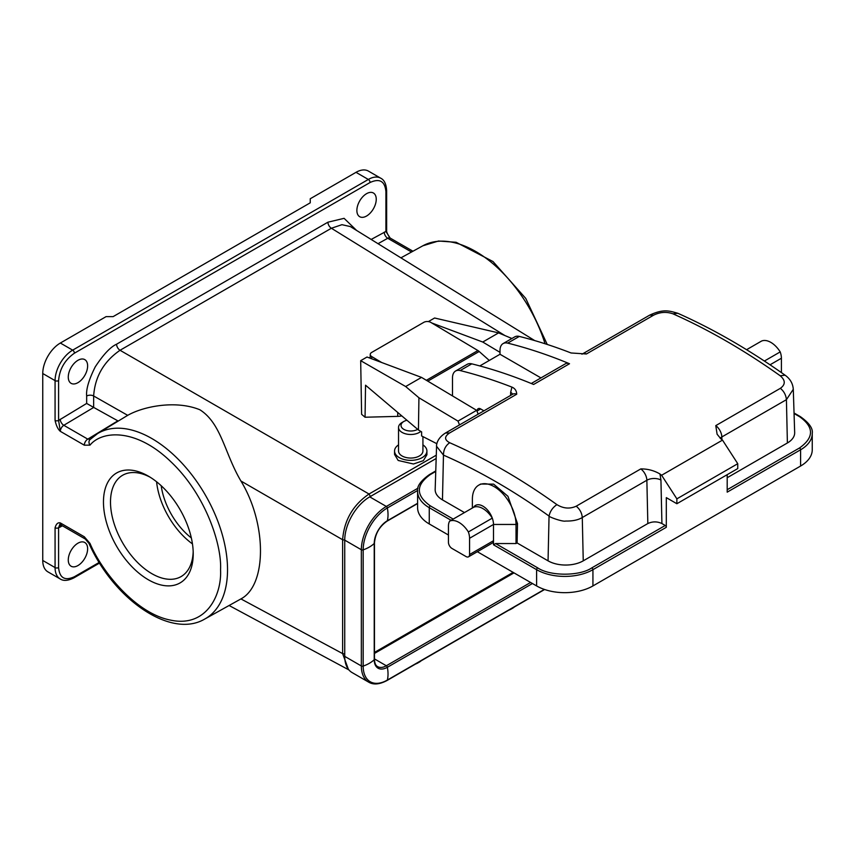 <?xml version="1.0" encoding="UTF-8"?>
<svg xmlns="http://www.w3.org/2000/svg" width="855" height="855" viewBox="0 0 855 855"><rect width="100%" height="100%" fill="white"/><g stroke="black" fill="none" stroke-linecap="round" stroke-linejoin="round"><path stroke-width="1.28" d="M148.343 579.765A63.462 36.637 60 0 1 103.466 502.045A63.462 36.637 60 0 1 148.343 476.128L148.343 476.128A63.462 36.637 60 0 1 193.219 553.858A63.462 36.637 60 0 1 148.343 579.765M150.138 477.208A58.482 33.762 -120 0 0 122.618 475.273A58.482 33.762 -120 0 0 113.651 522.138A58.482 33.762 -120 0 0 151.859 573.673A58.482 33.762 -120 0 0 181.1 576.569A58.482 33.762 -120 0 0 193.177 551.764M156.583 481.771A58.482 33.762 -120 0 0 192.45 543.898M161.2 485.726A52.262 30.171 -120 0 0 191.338 537.934M77.944 543.192A13.691 7.898 -60 0 1 84.795 542.519A13.691 7.898 -60 0 1 86.889 553.484A13.691 7.898 -60 0 1 77.944 565.55A13.691 7.898 -60 0 1 71.104 566.224A13.691 7.898 -60 0 1 69.009 555.258A13.691 7.898 -60 0 1 77.944 543.192M77.944 360.308A13.691 7.898 -60 0 1 84.795 359.624A13.691 7.898 -60 0 1 86.889 370.6A13.691 7.898 -60 0 1 77.944 382.655A13.691 7.898 -60 0 1 71.104 383.339A13.691 7.898 -60 0 1 69.009 372.363A13.691 7.898 -60 0 1 77.944 360.308M366.56 193.679A13.691 7.898 -60 0 1 373.4 192.995A13.691 7.898 -60 0 1 375.505 203.971A13.691 7.898 -60 0 1 366.56 216.026A13.691 7.898 -60 0 1 359.709 216.71A13.691 7.898 -60 0 1 357.614 205.734A13.691 7.898 -60 0 1 366.56 193.679M534.696 340.579L350.347 226.575L341.947 224.683L331.387 228.253L120.042 350.272C103.765 361.505 94.969 376.745 93.644 395.983L127.694 415.338L97.588 433.592A107.099 61.838 60 0 1 151.795 438.508A107.099 61.838 60 0 1 221.947 533.488A107.099 61.838 60 0 1 204.687 619.084L240.928 598.917L342.62 653.605L348.38 669.273M127.438 415.498C142.828 406.531 175.532 399.798 199.878 409.769C221.392 423.439 224.534 453.342 240.928 481.012C266.984 523.794 266.984 585.205 240.928 598.917M510.478 609.23A12.194 7.043 0 0 0 512.626 608.236A12.194 7.043 0 0 0 514.336 606.997M508.928 610.117A9.704 5.6 0 0 0 510.863 609.252L512.626 608.236M417.208 663.074A12.194 7.043 0 0 0 419.356 662.091A12.194 7.043 0 0 0 421.066 660.851M415.658 663.972A9.704 5.6 0 0 0 417.593 663.106L419.356 662.091M422.926 444.878A16.181 9.341 180 0 1 423.289 445.134A16.181 9.341 180 0 1 426.912 451.013A16.181 9.341 180 0 1 416.139 459.819A16.181 9.341 180 0 1 398.174 456.901A16.181 9.341 180 0 1 394.55 451.013A16.181 9.341 180 0 1 398.537 444.878M426.912 451.013L426.912 454.764L423.353 460.663L413.457 463.998L398.174 460.46L394.55 454.433L394.55 451.013M420.81 431.412A12.194 7.043 180 0 1 401.262 431.882A12.194 7.043 180 0 1 398.537 427.447A12.194 7.043 180 0 1 402.107 422.466L403.87 421.451A9.704 5.6 180 0 1 406.937 420.254M422.926 436.734L422.926 451.013A12.194 7.043 180 0 1 414.803 457.649A12.194 7.043 180 0 1 401.262 455.448A12.194 7.043 180 0 1 398.537 451.013L398.537 427.447M417.657 429.338A9.704 5.6 180 0 1 403.197 428.943A9.704 5.6 180 0 1 403.87 421.451M360.682 360.682L405.665 386.535L421.515 377.397L367.009 357.027L360.682 360.682L361.612 414.312L365.053 417.229L365.545 385.21L418.437 429.99L418.929 397.767L457.981 421.098A23.897 13.798 60 0 1 459.456 424.956M370.204 357.272L369.21 357.85M431.796 322.987L482.754 342.032L498.593 332.894L434.597 318.007L428.376 321.598M498.593 332.894L511.899 338.505M405.665 386.535L418.929 397.767M421.515 377.397L476.641 410.336A23.897 13.798 60 0 1 478.116 414.183M482.754 342.032L500.004 352.346M401.797 415.904A14.182 8.336 -179.1 0 1 397.703 416.374L365.053 417.229M436.894 443.724L421.579 435.932L421.633 431.903L418.437 429.99M476.641 410.336L457.981 421.098M513.128 572.369L374.458 652.429M436.168 458.494L369.723 496.862A35.344 20.402 120 0 0 344.736 540.146L344.736 656.373A35.344 20.402 120 0 0 352.057 672.554L368.665 682.14C373.464 685.015 379.599 684.46 387.08 680.473A1.496 0.866 -120 0 0 387.358 680.056A32.853 18.97 -120 0 0 387.358 667.285A1.496 0.866 -120 0 0 386.332 665.767L374.458 658.906M374.458 653.444L514.005 572.871M240.928 481.012L342.62 539.729C344.138 520.289 352.933 505.049 369.018 494.019L436.274 455.191M93.644 407.397L86.665 403.442L86.665 396.025A4.98 2.875 0 0 1 93.644 395.983L93.644 407.397L118.236 421.066M86.665 396.025C85.981 389.388 88.856 379.652 95.279 366.795C103.434 354.419 110.53 346.895 116.579 344.212L327.925 222.193L344.095 218.335L356.642 230.476M371.166 239.453L385.915 231.459L385.915 191.648C384.921 181.175 379.641 178.129 370.076 182.5L74.428 353.19C64.862 359.859 59.583 369.007 58.589 380.625L58.589 420.436L86.665 403.442M90.609 439.096L87.766 439.128L117.808 420.863M385.915 191.648A2.49 1.432 0 0 0 386.642 190.633C386.246 184.082 384.29 179.945 380.764 178.225L368.441 171.107A24.891 14.364 120 0 0 356.001 172.336L310.247 198.755L310.247 202.817L113.138 316.617L106.106 316.617L60.352 343.037A24.891 14.364 120 0 0 42.75 373.517L42.75 560.463L55.073 567.581L55.073 527.759C56.184 523.859 57.948 522.255 60.352 522.939L84.303 536.769L89.989 543.395A4.98 0.631 -24.8 0 1 88.995 543.449C113.886 599.408 170.829 639.07 204.687 619.084M97.588 433.592L89.978 439.588A4.98 4.019 -135.2 0 0 89.989 445.134L84.303 445.188L60.352 431.358C57.969 429.317 56.216 425.672 55.073 420.436A2.49 1.432 180 0 0 58.589 420.436L60.352 431.358A4.98 2.875 120 0 1 63.804 425.298L87.766 439.128A4.98 2.875 -60 0 0 84.303 445.188M42.75 560.463A24.891 14.364 120 0 0 47.901 571.856L60.224 578.974A24.891 14.364 -60 0 1 55.073 567.581A2.49 1.432 0 0 0 58.589 567.581C59.583 578.044 64.862 581.101 74.428 576.719L99.191 562.419M62.447 525.836L58.589 527.759L60.352 522.939A4.98 2.875 120 0 0 61.378 525.216L85.34 539.056A4.98 2.875 -60 0 1 84.303 536.769M386.642 190.633L386.642 230.444A2.49 1.432 180 0 1 385.915 231.459L390.169 238.064A4.98 2.875 120 0 0 387.743 238.278A4.98 2.928 60.9 0 1 384.28 232.143M460.161 370.557A646.369 373.186 60 0 1 511.921 387.112C514.966 388.384 516.559 390.746 516.719 394.219L449.495 433.025C444.247 436.595 444.311 439.823 449.677 442.719C485.533 458.44 521.272 479.078 556.915 504.632C563.392 508.575 569.825 509.099 576.217 506.192L640.801 468.903C647.769 468.861 654.161 470.56 659.985 474.001A646.369 373.186 -120 0 1 661.61 475.262L722.507 440.111A646.369 373.186 -120 0 0 720.883 438.85L717.099 434.212L715.774 425.619L780.359 388.33C785.595 384.526 785.542 380.325 780.177 375.74C744.32 350.304 708.571 329.667 672.938 313.817C666.462 311.573 660.028 312.022 653.637 315.164L586.402 353.981L571.055 352.976A646.369 373.186 -120 0 0 519.295 336.421L507.678 343.122A646.369 373.186 60 0 1 569.516 363.738L533.616 384.461A646.369 373.186 -120 0 0 471.778 363.845L460.161 370.557A14.93 8.625 -120 0 0 455.587 371.017A14.93 8.625 -120 0 0 452.498 377.857L452.498 395.908M479.805 365.94L500.004 354.269L540.948 377.91M507.678 343.122A14.93 8.625 -120 0 0 503.103 343.582A14.93 8.625 -120 0 0 500.004 350.422L500.004 354.269M477.133 411.49L477.133 410.966A4.98 2.875 60 0 1 478.159 408.69A4.98 2.875 60 0 1 480.649 408.936L483.93 410.827M471.778 363.845A14.93 8.625 -120 0 0 467.204 364.316L455.587 371.017M569.516 363.738A9.95 5.75 -120 0 0 565.508 363.728L531.276 383.489M519.295 336.421A14.93 8.625 -120 0 0 514.721 336.881L503.103 343.582M780.359 388.33C783.95 391.269 785.969 395.042 786.418 399.67L793.29 389.303M661.61 475.262L676.871 498.85L737.758 463.699L722.507 440.111M556.915 504.632C552.693 507.485 550.075 511.301 549.049 516.078C548.857 516.922 562.558 521.977 565.679 521.048C572.647 521.176 578.183 520 582.276 517.532L646.861 480.243A9.95 5.75 -120 0 0 640.801 468.903M449.495 433.025L445.487 433.015C437.45 437.984 436.307 444.45 436.563 446.289L443.467 455.117C478.768 470.592 513.962 490.909 549.049 516.078L548.055 560.837A24.891 14.364 0 0 0 583.249 560.837L647.834 523.549L646.861 480.243A9.95 5.6 -1.3 0 1 660.936 480.029L661.92 523.549L665.254 525.472L591.874 567.848C579.679 576.281 549.861 576.281 537.667 567.848L495.611 543.556L516.025 543.556L517.083 542.946L548.055 560.837M727.199 477.721L787.391 442.976A24.891 14.364 0 0 0 794.669 432.545L793.29 389.356C792.906 383.564 790.18 378.851 785.114 375.217L785.114 375.217C749.311 349.813 713.54 329.164 677.801 313.272L677.801 313.272C669.241 310.857 663.566 308.676 649.629 315.164L653.637 315.164M665.254 525.472A1.496 0.866 -120 0 1 666.312 527.3L592.932 569.676L592.932 585.932L800.59 466.039L800.59 449.783L727.199 492.149L727.199 474.675M676.871 498.85L676.871 503.734L737.758 468.572L737.758 463.699M666.312 527.3L666.312 497.631L676.871 503.734M661.92 523.549C657.217 521.358 652.525 521.347 647.834 523.549M472.377 508.009L472.377 499.256A30.866 17.816 60 0 1 478.768 485.138L480.66 484.037L493.624 484.133L507.945 496.306L517.51 523.602L517.083 542.946M436.563 446.289L435.174 489.445A24.891 14.364 0 0 0 442.463 499.876L464.468 512.573M478.768 485.138A30.866 17.816 60 0 1 502.548 493.399A30.866 17.816 60 0 1 516.025 524.457L517.51 523.602M516.025 543.556L516.025 524.457L493.495 524.457A14.93 8.625 -120 0 0 492.298 518.13A19.911 11.5 -120 0 0 473.574 507.314A14.93 8.625 60 0 1 482.936 506.171A14.93 8.625 60 0 1 492.298 518.13L468.369 531.949A14.93 8.625 60 0 1 469.566 538.276L493.495 524.457L493.495 540.713L469.566 554.532L469.566 538.276M800.59 466.039A39.822 22.989 0 0 0 812.25 449.783L812.25 433.528A39.822 22.989 0 0 1 800.59 449.783A1.496 0.866 -120 0 0 799.532 447.956L727.199 489.712M448.448 535.027L429.263 523.955A39.822 22.989 180 0 1 417.603 507.699L417.603 491.433A39.822 22.989 0 0 0 429.263 507.699A1.496 0.866 -60 0 1 430.322 505.861C415.701 495.43 415.701 484.999 430.322 474.568L435.751 471.436M592.932 585.932A39.822 22.989 180 0 1 536.609 585.932L477.357 551.721M495.611 543.556L493.495 544.785L493.495 540.713A4.98 2.875 -120 0 1 492.469 542.989L468.529 556.808A4.98 2.875 60 0 1 466.039 556.562L451.964 548.44A4.98 2.875 60 0 1 448.448 542.337L448.448 526.082A14.93 8.625 60 0 1 449.645 521.133A19.911 11.5 60 0 1 468.369 531.949M781.406 372.598L781.406 358.234L770.034 364.796M469.566 554.532A4.98 2.875 60 0 1 468.529 556.808M449.645 521.133L473.574 507.314M746.575 349.706L761.484 341.092A19.911 11.5 60 0 1 780.209 351.907A14.93 8.625 60 0 1 781.406 358.234M764.391 361.034L780.209 351.907M427.799 381.148L479.185 351.49L489.295 360.457M381.64 362.488L371.701 356.556A4.98 2.928 0.9 0 1 370.247 354.44A4.98 2.928 0.9 0 1 371.701 352.42L423.791 322.346A4.98 2.928 0.9 0 1 430.835 322.41L477.913 350.539A7.471 4.307 -120 0 1 479.185 351.49M397.703 416.374L397.767 412.484M344.736 656.373L361.344 665.97L361.344 549.733A1.496 0.866 -0 0 0 363.172 549.861A32.853 18.97 -0 0 0 374.234 543.47A1.496 0.866 -0 0 0 374.458 543.021L374.458 659.258C374.608 663.138 375.666 665.596 377.621 666.622A17.421 10.057 120 0 0 386.332 665.767L530.613 582.469M344.736 540.146L361.344 549.733A35.344 20.402 120 0 1 386.332 506.449A1.496 0.866 60 0 1 387.358 507.966A32.853 18.97 60 0 1 387.358 520.738A1.496 0.866 60 0 1 387.08 521.155C379.449 526.466 375.238 533.755 374.458 543.021M368.665 682.14A35.344 20.402 120 0 1 361.344 665.97A1.496 0.866 0 0 0 363.172 666.098L363.172 549.861A34.2 19.751 120 0 1 387.358 507.966L417.635 490.492M544.357 589.416L387.358 680.056A34.2 19.751 120 0 1 363.172 666.098A32.853 18.97 0 0 0 374.234 659.707L374.234 543.47A18.564 10.72 120 0 1 387.358 520.738L417.603 503.285M532.441 583.527L387.358 667.285A18.564 10.72 120 0 1 374.234 659.707A1.496 0.866 0 0 0 374.458 659.258M369.723 496.862L386.332 506.449L417.977 488.184M370.749 497.044L369.018 494.019L120.042 350.272A4.98 2.875 60 0 1 116.579 344.212M504.91 335.555L331.387 228.253A4.98 2.875 60 0 1 327.925 222.193M344.736 653.99L342.62 653.605L342.62 539.729L344.736 540.114M545.052 343.742A107.099 61.838 -120 0 0 422.84 245.802L400.91 257.847M89.989 445.134C101.82 430.567 135.795 427.821 170.711 461.582C205.873 494.65 221.915 545.084 220.558 569.644C221.915 595.775 205.873 627.688 170.711 620.153C135.795 613.601 101.82 571.632 89.989 543.395M93.708 407.429L63.804 425.298A4.98 2.822 -120.9 0 1 60.224 419.239M58.589 380.625A2.49 1.432 180 0 1 55.073 380.625L55.073 420.436M74.428 353.19A2.49 1.432 -120 0 0 72.664 350.144A24.891 14.364 120 0 0 55.073 380.625L42.75 373.517M370.076 182.5A2.49 1.432 -120 0 0 368.323 179.454L72.664 350.144L60.352 343.037M380.764 178.225A24.891 14.364 120 0 0 368.323 179.454L356.001 172.336M411.533 252.022L387.743 238.278L378.017 243.696M55.073 527.759A2.49 1.432 180 0 0 58.589 527.759L58.589 567.581M60.94 525.045A4.98 2.928 -119.1 0 0 60.224 527.075M74.428 576.719A2.49 1.432 60 0 1 73.915 577.862L99.575 563.039M516.719 394.219A9.95 5.75 -120 0 0 512.711 394.208L513.064 394.037M512.583 394.283A7.471 4.425 1.3 0 0 510.659 392.295L511.921 387.112M510.585 395.438L510.659 392.295M581.87 354.152L582.405 353.97A9.95 5.75 60 0 1 586.402 353.981M672.938 313.817L677.801 313.272M780.177 375.74L785.114 375.217M715.774 425.619A9.95 5.75 60 0 1 721.834 436.958L786.418 399.67L787.391 442.976M721.898 439.63L721.834 436.958A9.95 5.6 -1.3 0 0 720.145 438.241M659.985 474.001L660.936 480.029M576.217 506.192C579.882 509.217 581.902 513 582.276 517.532L583.249 560.837M449.677 442.719C445.573 445.637 443.499 449.773 443.467 455.117L442.463 499.876M480.649 408.936L477.133 410.966M453.203 519.081L430.322 505.861M794.06 413.499L799.532 416.663C814.152 427.094 814.152 437.525 799.532 447.956M435.772 470.923L429.573 474.493A1.496 0.866 60 0 1 430.322 474.568M429.263 523.955L429.263 507.699L451.098 520.3M812.25 433.528C813.126 428.473 809.129 422.819 800.28 416.588A1.496 0.866 120 0 0 799.532 416.663M591.874 567.848A1.496 0.866 60 0 1 592.932 569.676A39.822 22.989 180 0 1 536.609 569.676L536.609 585.932M493.495 544.785L536.609 569.676A1.496 0.866 -60 0 1 537.667 567.848M426.367 380.293L477.913 350.539M371.701 356.556L371.668 358.769M387.08 680.473L544.635 589.501M417.603 503.531L387.08 521.155M348.893 669.914L229.258 605.586M422.84 245.802L438.508 241.014L456.121 242.286L493.004 261.545L525.761 298.416L547.243 344.447M390.169 238.064L412.965 251.231M88.995 543.449L85.34 539.056M386.642 230.444C386.321 231.502 387.347 233.917 389.709 237.679M73.915 577.862C68.047 580.791 63.484 581.165 60.224 578.974M61.378 525.216L60.684 525.023L61.325 524.756M445.487 433.015L512.711 394.208M582.405 353.97L649.629 315.164M429.573 474.493C420.713 480.734 416.727 486.377 417.603 491.433M800.28 416.588L794.049 412.986M370.247 354.44L370.183 358.213"/></g></svg>
